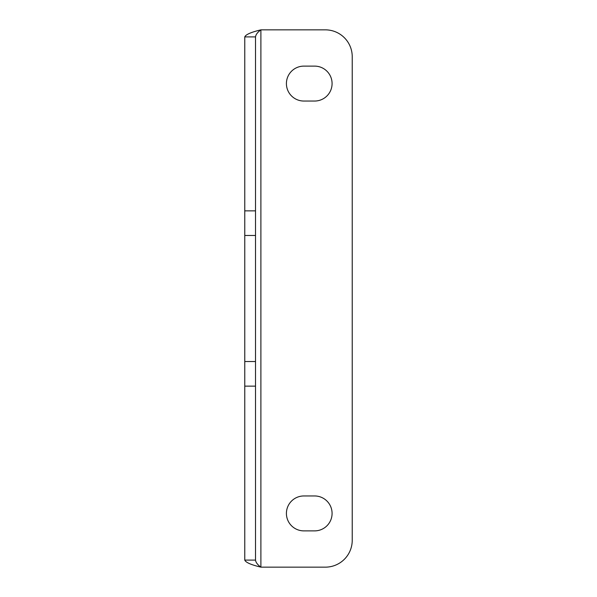 <?xml version="1.0" encoding="UTF-8"?>
<svg xmlns="http://www.w3.org/2000/svg" width="597" height="597" viewBox="0 0 597 597"><rect width="100%" height="100%" fill="white"/><g stroke="black" fill="none" stroke-linecap="round" stroke-linejoin="round"><path stroke-width="0.9" d="M255.516 386.14L255.516 560.098L244.77 560.098C245.718 562.449 251.091 564.799 260.889 567.15L325.365 567.15A26.865 26.865 0 0 0 352.23 540.285L352.23 56.715A26.865 26.865 0 0 0 325.365 29.85L260.889 29.85C251.106 32.201 245.733 34.551 244.77 36.902L244.77 210.86L255.516 210.86L255.516 386.14L244.77 386.14L244.77 560.098M255.516 560.098C255.829 562.449 257.62 564.799 260.889 567.15L260.889 29.85C257.628 32.201 255.837 34.551 255.516 36.902L255.516 210.86M255.516 36.902L244.77 36.902M244.77 386.14L244.77 361.528L255.516 361.528M255.516 235.472L244.77 235.472L244.77 361.528M244.77 235.472L244.77 210.86M303.873 495.958L314.619 495.958A17.462 17.462 0 0 1 332.081 513.42A17.462 17.462 0 0 1 314.619 530.882L303.873 530.882A17.462 17.462 0 0 1 286.411 513.42A17.462 17.462 0 0 1 303.873 495.958M303.873 66.118L314.619 66.118A17.462 17.462 0 0 1 332.081 83.58A17.462 17.462 0 0 1 314.619 101.042L303.873 101.042A17.462 17.462 0 0 1 286.411 83.58A17.462 17.462 0 0 1 303.873 66.118"/></g></svg>
